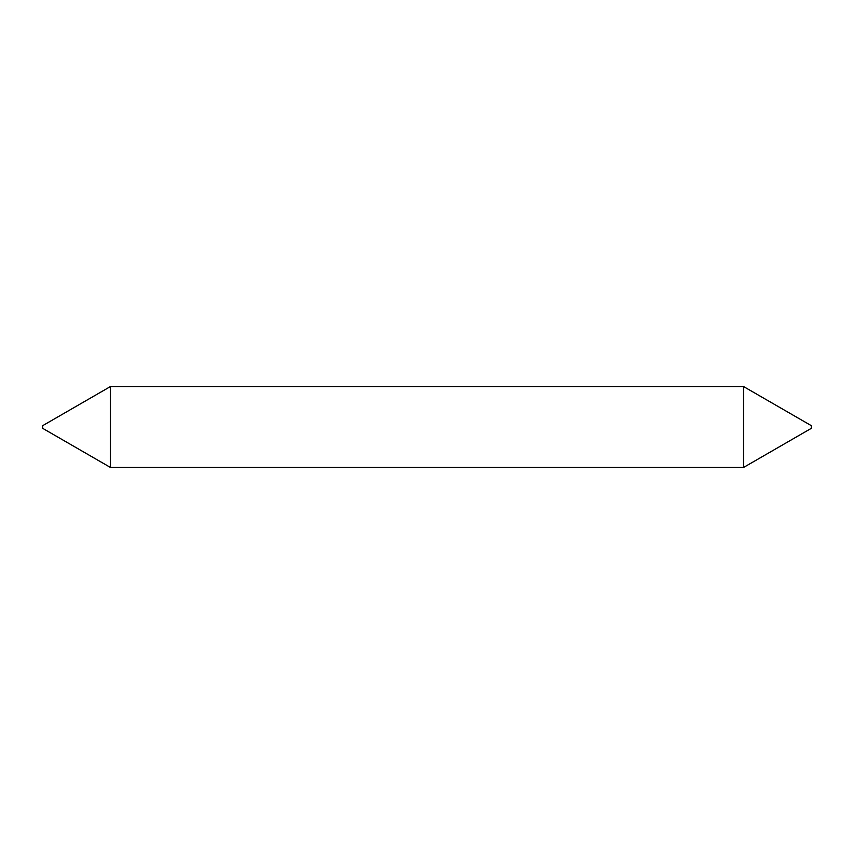 <?xml version="1.0" encoding="UTF-8"?>
<svg xmlns="http://www.w3.org/2000/svg" width="854" height="854" viewBox="0 0 854 854"><rect width="100%" height="100%" fill="white"/><g stroke="black" fill="none" stroke-linecap="round" stroke-linejoin="round"><path stroke-width="1.28" d="M743.567 386.552L743.567 467.448L811.3 428.345L811.3 425.655L743.567 386.552L110.433 386.552L110.433 467.448L42.7 428.345L42.7 425.655L110.433 386.552M743.567 467.448L110.433 467.448"/></g></svg>
